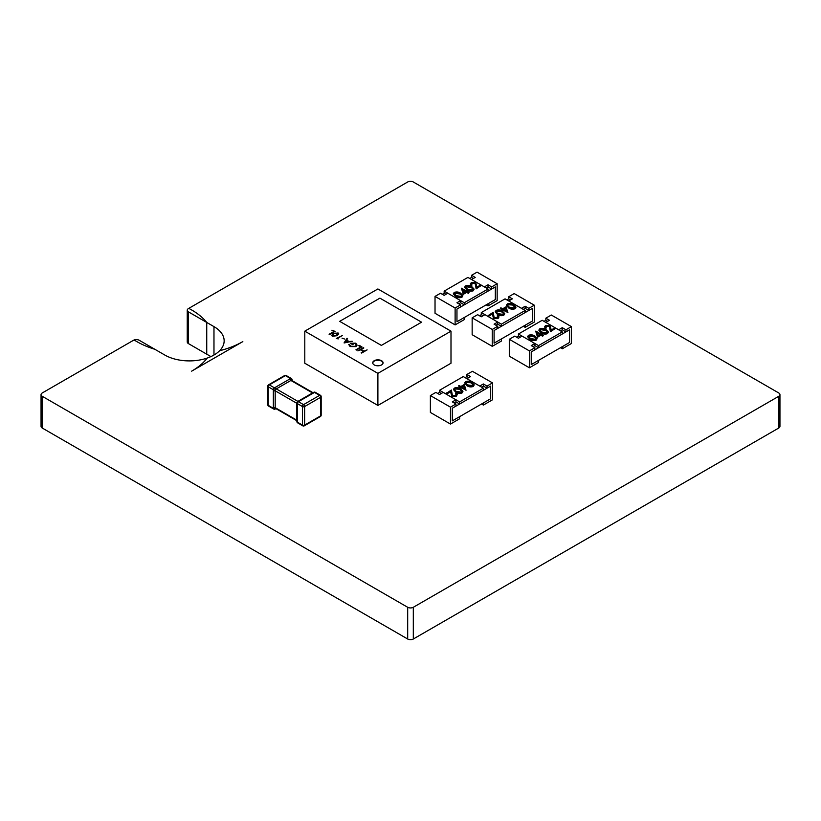 <?xml version="1.0" encoding="UTF-8"?>
<svg xmlns="http://www.w3.org/2000/svg" width="821" height="821" viewBox="0 0 821 821"><rect width="100%" height="100%" fill="white"/><g stroke="black" fill="none" stroke-linecap="round" stroke-linejoin="round"><path stroke-width="1.23" d="M413.312 181.985A4.064 2.35 0 0 0 407.688 181.985L188.389 308.604A4.064 2.35 0 0 0 187.25 310.225A4.064 2.35 0 0 0 188.389 311.847L206.738 322.448A74.947 43.277 0 0 0 188.768 308.378A74.947 43.277 0 0 1 206.738 322.448L213.973 326.625A34.79 20.084 180 0 1 224.154 340.828A34.79 20.084 180 0 1 219.648 350.711A74.947 43.277 0 0 0 242.831 341.608L191.662 371.154A74.947 43.277 0 0 0 207.2 358.069A34.79 20.084 180 0 1 164.775 355.021L139.19 340.253A4.064 2.35 0 0 0 134.151 339.976A74.947 43.277 0 0 0 154.789 349.264A74.947 43.277 0 0 1 134.151 339.976A4.064 2.35 0 0 0 133.556 340.253L42.179 393.013A4.064 2.35 0 0 0 41.05 394.634A4.064 2.35 0 0 0 42.179 396.256L407.688 607.283A4.064 2.35 0 0 0 413.312 607.283L778.821 396.256A4.064 2.35 0 0 0 779.95 394.634A4.064 2.35 0 0 0 778.821 393.013L413.312 181.985M187.25 310.225L187.25 341.957A4.064 2.35 0 0 0 188.389 343.578L206.738 354.179L206.738 322.448L206.738 354.179L210.915 356.591M41.05 394.634L41.05 426.366A4.064 2.35 0 0 0 42.179 427.987L42.179 396.256M42.179 427.987L407.688 639.015L407.688 607.283M407.688 639.015A4.064 2.35 0 0 0 413.312 639.015L413.312 607.283M413.312 639.015L778.821 427.987L778.821 396.256M778.821 427.987A4.064 2.35 0 0 0 779.95 426.366L779.95 394.634M188.389 343.578L188.389 311.847M219.648 350.711A34.79 20.084 180 0 1 207.2 358.069A74.947 43.277 0 0 1 191.662 371.154L242.831 341.608A74.947 43.277 0 0 1 219.648 350.711M296.833 403.296L275.189 390.796A1.55 0.893 -60 0 1 275.507 389.718A1.55 0.862 62 0 0 274.46 387.84L290.542 378.563L285.421 375.608L269.339 384.895L274.46 387.84A1.55 0.893 -60 0 0 274.45 387.851A1.55 0.893 -60 0 0 273.362 389.749L268.241 386.794L268.241 405.358A1.55 0.893 180 0 1 267.79 404.722A1.55 1.55 0 0 0 268.559 406.067L273.68 409.022A1.55 0.893 -60 0 1 273.362 408.314L273.362 389.749A1.55 0.862 -2 0 0 275.507 389.718A1.55 0.893 -60 0 1 276.287 388.897L297.931 401.397M312.524 392.941L290.901 380.462L276.287 388.897A1.55 0.893 60 0 0 275.251 387.461M299.09 401.223A1.55 0.893 -120 0 0 298.321 401.151L297.613 401.623A1.55 0.934 -122.1 0 0 297.602 401.633A1.55 0.934 -122.1 0 1 298.423 401.685L303.544 404.64L319.626 395.353A1.55 0.893 -120 0 1 320.724 397.251A1.55 0.893 0 0 0 321.175 396.615A1.55 1.55 0 0 0 320.395 395.27L315.285 392.315A1.55 0.893 120 0 0 314.505 392.397L298.423 401.685A1.55 0.893 120 0 0 297.325 403.583L297.325 422.148A1.55 0.893 120 0 0 297.643 422.856L302.764 425.812A1.55 1.55 0 0 0 304.314 425.812A1.55 0.893 -120 0 0 304.642 425.104L320.724 415.816L320.724 397.251L304.642 406.539L304.642 425.104A1.55 0.893 0 0 1 302.446 425.104L302.446 406.539L297.325 403.583A1.55 0.934 -177.9 0 1 296.874 402.906A1.55 0.934 -177.9 0 1 296.874 402.895L296.812 403.758A1.55 0.893 0 0 0 297.264 404.394M273.424 390.622A1.55 0.893 0 0 0 275.189 390.796L275.189 407.678L296.812 420.167M289.864 379.015A1.55 0.893 60 0 1 290.901 380.462A1.55 0.893 -60 0 1 291.681 380.38A1.55 0.934 57.9 0 0 290.542 378.563A1.55 0.893 -60 0 1 291.311 378.481L286.201 375.525A1.55 1.55 0 0 0 284.641 375.525A1.55 0.893 60 0 1 285.421 375.608A1.55 0.893 -60 0 1 286.201 375.525M268.559 406.067A1.55 0.893 -60 0 1 268.241 405.358L273.362 408.314A1.55 0.934 -177.9 0 0 275.507 408.386A1.55 0.893 -60 0 1 275.189 407.678A1.55 0.893 -0 0 1 273.424 407.503M296.812 420.691L275.507 408.386A1.55 0.862 62 0 1 275.189 409.043A1.55 0.862 62 0 1 275.189 409.053L275.189 409.043A1.55 1.55 0 0 1 273.68 409.022M292.153 380.708L292.091 379.784A1.55 0.862 178 0 1 292.091 379.784A1.55 0.862 178 0 1 291.681 380.38L312.986 392.684M320.395 395.27A1.55 0.893 120 0 0 319.626 395.353L314.505 392.397A1.55 0.862 -118 0 0 313.776 392.294A1.55 0.862 -118 0 0 313.766 392.294L313.745 392.315M296.966 420.249A1.55 0.893 -0 0 0 296.812 420.639L296.874 421.563A1.55 0.862 -2 0 0 296.874 421.573A1.55 0.862 -2 0 0 297.325 422.148L302.446 425.104A1.55 0.893 120 0 0 302.764 425.812M486.196 287.966L488.023 286.909L491.676 289.023L495.33 286.909L495.33 299.573L495.33 286.909L456.958 309.065L456.958 321.729L464.265 317.511L464.265 319.615L455.121 324.89L435.027 313.283L435.027 296.402L440.508 293.241L444.161 295.355L447.814 293.241L460.612 300.63L456.958 302.733L460.612 304.848L455.121 308.008L455.121 324.89M469.745 278.473L471.572 277.416L471.572 275.302L477.052 272.141L497.157 283.748L497.157 300.63L488.023 305.905L488.023 303.791L495.33 299.573L456.958 321.729L456.958 309.065L460.612 306.951L460.612 304.848M445.988 294.298L444.161 293.241L442.334 294.298M455.121 308.008L435.027 296.402M458.785 303.791L460.612 302.733L460.612 300.63M488.023 305.905L486.196 304.848M471.572 277.416L473.399 278.473M497.157 283.748L491.676 286.909L488.023 284.795L484.369 286.909L471.572 279.52L475.226 277.416L471.572 275.302M491.676 289.023L491.676 286.909M488.023 286.909L488.023 284.795M481.127 285.564L476.159 288.428L475.113 282.958L472.044 283.009L471.326 283.974L472.044 284.969L471.387 285.349L470.341 283.912L471.336 282.557L475.708 282.537L476.98 287.093L480.377 285.123L481.127 285.564L476.159 288.848L475.113 283.378L472.044 283.44L471.357 284.179M472.044 284.969L471.387 285.77L470.361 284.128M474.066 289.3L473.173 290.798C470.844 291.578 468.75 291.311 466.892 289.987L464.614 287.391M462.818 295.796L461.925 297.284C459.596 298.064 457.502 297.797 455.645 296.484L453.366 293.887M444.161 293.241L444.161 291.127L467.919 277.416L488.023 289.023L464.265 302.733L464.265 304.848L460.612 302.733M444.161 291.127L464.265 302.733M469.037 292.543L468.381 293.343L466.697 292.368L463.229 294.37L461.546 288.212L466.605 291.137L468.196 291.075L467.354 291.568L469.037 292.543L468.381 292.923L466.697 291.948L463.229 293.949L461.412 288.284M468.196 291.075L467.724 291.773M488.023 289.023L488.023 291.127L464.265 304.848M461.925 296.863C459.596 297.643 457.502 297.376 455.645 296.063L453.346 293.672L454.239 292.43C456.589 291.629 458.703 291.886 460.612 293.189L462.839 295.581L461.925 297.284M456.291 295.683L461.197 296.422L461.515 294.79L459.955 293.569L455.008 292.851L454.382 293.764L456.291 295.683M461.833 295.519L459.955 293.99L455.008 293.271L454.413 293.98M461.802 295.724L461.515 295.211M463.773 292.769L465.948 291.517L462.777 289.68L463.773 292.769M465.579 291.722L462.941 290.193M473.173 290.367C470.844 291.157 468.75 290.88 466.892 289.567L464.594 287.176L465.486 285.934C467.826 285.133 469.951 285.39 471.859 286.703L474.086 289.095L473.173 290.798M467.539 289.187L472.444 289.926L472.763 288.294L471.192 287.073L466.256 286.355L465.63 287.268L467.539 289.187M473.081 289.023L471.192 287.494L466.256 286.775L465.651 287.483M473.05 289.228L472.763 288.715M560.466 330.842L562.293 329.785L565.946 331.9L569.6 329.785L569.6 342.449L569.6 329.785L531.228 351.942L531.228 364.606L538.535 360.388L538.535 362.492L529.401 367.777L509.297 356.17L509.297 339.289L514.777 336.117L518.431 338.231L522.084 336.117L534.882 343.506L531.228 345.61L534.882 347.724L529.401 350.895L529.401 367.777M544.015 321.35L545.842 320.293L545.842 318.179L551.322 315.018L571.426 326.625L571.426 343.506L562.293 348.781L562.293 346.667L569.6 342.449L531.228 364.606L531.228 351.942L534.882 349.838L534.882 347.724M520.257 337.174L518.431 336.117L516.604 337.174M529.401 350.895L509.297 339.289M533.055 346.667L534.882 345.61L534.882 343.506M562.293 348.781L560.466 347.724M545.842 320.293L547.669 321.35M571.426 326.625L565.946 329.785L562.293 327.682L558.639 329.785L545.842 322.407L549.495 320.293L545.842 318.179M565.946 331.9L565.946 329.785M562.293 329.785L562.293 327.682M555.396 328.441L550.429 331.304L549.382 325.834L546.314 325.896L545.596 326.85L546.314 327.846L545.657 328.226L544.61 326.789L545.606 325.444L549.988 325.424L551.25 329.97L554.647 328.01L555.396 328.441L550.429 331.725L549.382 326.255L546.314 326.317L545.626 327.056M546.314 327.846L545.657 328.646L544.631 327.004M548.336 332.177L547.443 333.675C545.113 334.455 543.02 334.188 541.162 332.864L538.884 330.268M537.088 338.673L536.195 340.171C533.866 340.951 531.772 340.684 529.914 339.36L527.636 336.764M518.431 336.117L518.431 334.014L542.188 320.293L562.293 331.9L538.535 345.61L538.535 347.724L534.882 345.61M518.431 334.014L538.535 345.61M543.307 335.42L542.66 336.22L540.967 335.245L537.498 337.246L535.815 331.089L540.875 334.014L541.716 333.521L542.465 333.962L541.624 334.445L543.307 335.42L542.66 335.799L540.967 334.824L537.498 336.826L535.682 331.171M542.465 333.962L541.993 334.66M562.293 331.9L562.293 334.014L538.535 347.724M536.195 339.74C533.866 340.53 531.772 340.253 529.914 338.94L527.616 336.548L528.508 335.307C530.859 334.506 532.973 334.763 534.882 336.066L537.108 338.468L536.195 340.171M530.561 338.56L535.466 339.299L535.785 337.667L534.225 336.446L529.278 335.727L528.652 336.641L530.561 338.56M536.103 338.396L534.225 336.867L529.278 336.148L528.683 336.856M536.072 338.601L535.785 338.088M538.042 335.645L540.218 334.393L537.047 332.556L538.042 335.645M539.849 334.599L537.211 333.08M547.443 333.254C545.113 334.034 543.02 333.767 541.162 332.443L538.863 330.063L539.756 328.81C542.096 328.01 544.22 328.267 546.129 329.58L548.356 331.971L547.443 333.675M541.809 332.064L546.714 332.803L547.032 331.171L545.462 329.96L540.526 329.231L539.9 330.145L541.809 332.064M547.35 331.9L545.462 330.381L540.526 329.652L539.931 330.36M547.32 332.115L547.032 331.602M450.483 407.165L450.483 424.057L430.378 412.45L430.378 395.568L450.483 407.165L455.963 404.004L455.963 406.118L452.309 408.222L452.309 420.886L452.309 408.222L490.691 386.065L490.691 398.729L483.384 402.947L483.384 405.061L481.547 404.004M468.76 377.629L466.933 376.572L465.107 377.629M454.136 402.947L455.963 401.89L459.627 404.004L459.627 401.89L439.522 390.293L439.522 392.397L437.696 393.454M450.483 424.057L459.627 418.772L459.627 416.668L452.309 420.886L490.691 398.729L490.691 386.065L487.038 388.179L487.038 386.065L483.384 383.961L479.721 386.065L466.933 378.686L470.587 376.572L466.933 374.458L472.414 371.297L492.518 382.904L492.518 399.786L483.384 405.061M481.547 387.122L483.384 386.065L487.038 388.179M492.518 382.904L487.038 386.065M466.933 376.572L466.933 374.458M483.384 386.065L483.384 383.961M430.378 395.568L435.869 392.397L439.522 394.511L443.176 392.397L455.963 399.786L452.309 401.89L455.963 404.004M455.963 401.89L455.963 399.786M456.189 394.706L455.501 393.916L456.158 393.115L457.205 394.552L456.209 396.327L451.827 396.348L450.565 391.791L447.158 393.762L446.408 393.321L451.376 390.037L452.422 395.506L455.491 395.445L456.219 394.49L455.501 393.495M457.184 394.757L456.209 396.327M462.921 391.494L462.049 392.951C459.709 393.752 457.584 393.495 455.686 392.192L453.479 389.585M474.169 384.998L473.296 386.455C470.956 387.255 468.832 386.999 466.933 385.696L464.727 383.089M459.627 401.89L483.384 388.179L463.28 376.572L439.522 390.293M466.133 390.17L460.94 387.748L460.088 388.241L459.339 387.379L460.191 386.896L458.498 385.921L459.155 385.542L460.838 386.517L464.306 384.515L466 390.252L460.94 387.327L459.339 387.379M459.822 387.112L458.498 385.921M439.522 392.397L441.349 393.454M459.627 404.004L483.384 390.293L483.384 388.179M465.61 381.601C467.939 380.821 470.033 381.088 471.901 382.401L474.189 384.792L473.296 386.034C470.956 386.835 468.832 386.578 466.933 385.275L464.707 382.884L465.61 381.601M471.244 382.781L466.338 382.042L466.03 383.674L467.59 384.895L472.527 385.613L473.163 384.7L471.244 382.781L466.338 382.463L466.03 384.095M465.712 382.945L466.03 383.674M473.132 384.905L471.244 383.202M463.773 385.696L461.597 386.948L464.768 388.785L463.773 385.696L461.956 387.163M464.604 388.692L463.773 386.116M454.372 388.087C456.692 387.307 458.795 387.574 460.653 388.897L462.952 391.278L462.049 392.53C459.709 393.331 457.584 393.074 455.686 391.761L453.459 389.37L454.372 388.087M459.996 389.277L455.101 388.538L454.783 390.17L456.343 391.391L461.279 392.11L461.915 391.196L459.996 389.277L455.101 388.959L454.783 390.591M454.465 389.441L454.783 390.17M461.884 391.401L459.996 389.698M456.209 395.907L451.827 395.927L450.565 391.371L447.158 393.762M447.158 393.331L446.408 392.9M492.261 329.447L492.261 346.329L472.157 334.722L472.157 317.84L492.261 329.447L497.742 326.286L497.742 328.4L494.088 330.504L494.088 343.168L494.088 330.504L532.47 308.347L532.47 321.011L525.153 325.229L525.153 327.343L523.326 326.286M510.539 299.911L508.712 298.854L506.885 299.911M495.915 325.229L497.742 324.172L501.395 326.286L501.395 324.172L481.301 312.565L481.301 314.679L479.464 315.736M492.261 346.329L501.395 341.054L501.395 338.95L494.088 343.168L532.47 321.011L532.47 308.347L528.816 310.461L528.816 308.347L525.153 306.243L521.499 308.347L508.712 300.958L512.366 298.854L508.712 296.74L514.192 293.579L534.297 305.186L534.297 322.068L525.153 327.343M523.326 309.404L525.153 308.347L528.816 310.461M534.297 305.186L528.816 308.347M508.712 298.854L508.712 296.74M525.153 308.347L525.153 306.243M472.157 317.84L477.637 314.679L481.301 316.793L484.954 314.679L497.742 322.068L494.088 324.172L497.742 326.286M497.742 324.172L497.742 322.068M497.967 316.988L497.28 316.198L497.937 315.397L498.973 316.834L497.988 318.61L493.606 318.63L492.333 314.074L488.936 316.034L488.187 315.603L493.154 312.319L494.201 317.789L497.269 317.727L497.988 316.773L497.28 315.777M498.963 317.039L497.988 318.61M504.699 313.776L503.827 315.233C501.487 316.034 499.363 315.777 497.464 314.464L495.248 311.867M515.947 307.28L515.075 308.737C512.735 309.538 510.611 309.281 508.712 307.978L506.495 305.371M501.395 324.172L525.153 310.461L505.059 298.854L481.301 312.565M507.912 312.452L502.709 310.03L501.867 310.523L501.118 309.661L501.959 309.178L500.276 308.203L500.933 307.824L502.616 308.799L506.085 306.797L507.778 312.534L502.709 309.609L501.118 309.661M501.6 309.384L500.276 308.203M481.301 314.679L483.128 315.736M501.395 326.286L525.153 312.565L525.153 310.461M507.388 303.883C509.718 303.093 511.811 303.37 513.679 304.683L515.968 307.075L515.075 308.316C512.735 309.117 510.611 308.86 508.712 307.557L506.475 305.166L507.388 303.883M513.022 305.063L508.117 304.324L507.809 305.956L509.369 307.177L514.305 307.896L514.941 306.982L513.022 305.063L508.117 304.745L507.809 306.377M507.491 305.227L507.809 305.956M514.911 307.187L513.022 305.484M505.551 307.978L503.365 309.23L506.547 311.067L505.551 307.978L503.735 309.445M506.372 310.964L505.551 308.398M496.141 310.369C498.47 309.589 500.564 309.856 502.431 311.18L504.72 313.56L503.827 314.812C501.487 315.613 499.363 315.356 497.464 314.043L495.237 311.652L496.141 310.369M501.775 311.559L496.869 310.82L496.561 312.452L498.121 313.673L503.057 314.392L503.694 313.478L501.775 311.559L496.869 311.241L496.561 312.873M496.243 311.723L496.561 312.452M503.663 313.684L501.775 311.98M497.988 318.179L493.606 318.199L492.333 313.653L488.936 316.034M488.936 315.613L488.187 315.182M374.243 364.924A5.172 2.986 0 0 0 379.877 365.571A5.172 2.986 0 0 0 383.068 362.81A5.172 2.986 0 0 0 381.549 360.706A5.172 2.986 0 0 0 375.915 360.06A5.172 2.986 0 0 0 372.724 362.81A5.172 2.986 0 0 0 374.243 364.924M383.048 363.026A5.172 2.986 0 0 0 381.549 361.127A5.172 2.986 0 0 0 376.09 360.44A5.172 2.986 0 0 0 372.744 363.026M350.115 346.565L348.73 344.522L349.551 344.533L350.7 346.246L355.431 346.339L356.345 345.036L355.175 343.486L351.306 343.199L353.143 344.256L352.578 344.574L350.259 343.24L355.78 343.178L357.125 345.148L355.945 346.606L350.115 346.565M344.707 339.052L342.039 338.17M331.643 335.348L333.316 333.542L338.088 332.967L338.765 333.901L337.041 335.686L332.331 336.292L331.643 335.348L333.316 333.542L338.088 332.967L338.765 333.901M367.131 349.89L361.64 353.061L361.148 352.773L363.405 351.47L360.593 349.849L357.843 350.865L363.334 347.704L363.826 347.981L361.148 349.53L363.96 351.152L367.131 349.89L363.96 351.152L361.148 349.53M377.896 288.951L304.796 331.161L377.896 373.36L450.996 331.161L377.896 288.951M339.699 321.339L381.365 345.405L421.573 322.191L379.907 298.136L339.699 321.339L381.365 345.405L421.573 322.191M335.071 331.386L329.59 334.558L329.098 334.27L334.024 331.427L331.91 330.206L335.071 331.386L331.91 330.216M338.242 338.899L336.343 338.447L342.316 335.563L337.39 338.406L338.242 338.899L337.39 338.406M344.143 342.952L347.026 338.283L347.56 338.591L346.616 340.079L349.099 341.515L352.23 341.29L344.143 342.952M361.928 346.893L356.437 350.054L360.871 346.934L358.756 345.713L359.321 345.384L361.928 346.893L358.767 345.713M304.796 331.161L304.796 363.231L377.896 405.441L450.996 363.231L450.996 331.161M377.896 373.36L377.896 405.441M361.158 352.773L363.405 351.47M357.853 350.865L363.816 347.991M329.108 334.27L334.024 331.427M332.874 335.963L332.402 335.286L332.874 335.963L336.548 335.409L337.513 333.285L335.399 333.152L333.808 333.819L332.874 335.963L336.548 335.409L337.513 333.285L337.985 333.983M336.343 338.447L342.306 335.573M344.071 342.911L347.026 338.283L347.56 338.601M346.616 340.079L349.099 341.515L352.219 341.29M345.179 342.326L348.268 341.69L346.308 340.551L345.179 342.316L348.268 341.68M348.73 344.522L349.551 344.533M349.551 344.543L350.7 346.257L355.431 346.339L356.345 345.036M351.306 343.199L353.133 344.256M350.259 343.24L355.78 343.178L357.125 345.159M355.955 349.777L360.871 346.934M213.973 355.021L213.973 326.625M267.79 386.157A1.55 0.893 180 0 0 268.241 386.794A1.55 0.893 -60 0 1 269.339 384.895A1.55 0.893 -120 0 0 268.559 384.813A1.55 1.55 0 0 0 267.79 386.157L267.79 404.722M320.395 416.524A1.55 1.55 0 0 0 321.175 415.19A1.55 0.893 0 0 1 320.724 415.816A1.55 0.893 60 0 1 320.395 416.524L304.314 425.812M302.446 406.539A1.55 0.893 0 0 0 304.642 406.539A1.55 0.893 60 0 0 303.544 404.64A1.55 0.893 120 0 0 302.446 406.539M313.714 392.787A1.55 0.893 -120 0 0 312.934 392.705L313.766 392.294A1.55 1.55 0 0 1 315.285 392.315M298.321 401.151L312.934 392.705M296.966 403.368A1.55 0.893 0 0 0 296.812 403.758L296.812 420.639A1.55 0.893 -0 0 0 297.264 421.265M284.641 375.525L268.559 384.813M321.175 396.615L321.175 415.19M276.02 408.632L275.189 409.043M292.091 379.774A1.55 1.55 0 0 0 291.311 378.481M296.874 421.532L296.874 421.563A1.55 1.55 0 0 0 297.643 422.856M297.602 401.633A1.55 1.55 0 0 0 296.874 402.895M296.812 403.758C296.833 403.244 296.833 403.244 296.812 403.758"/></g></svg>
